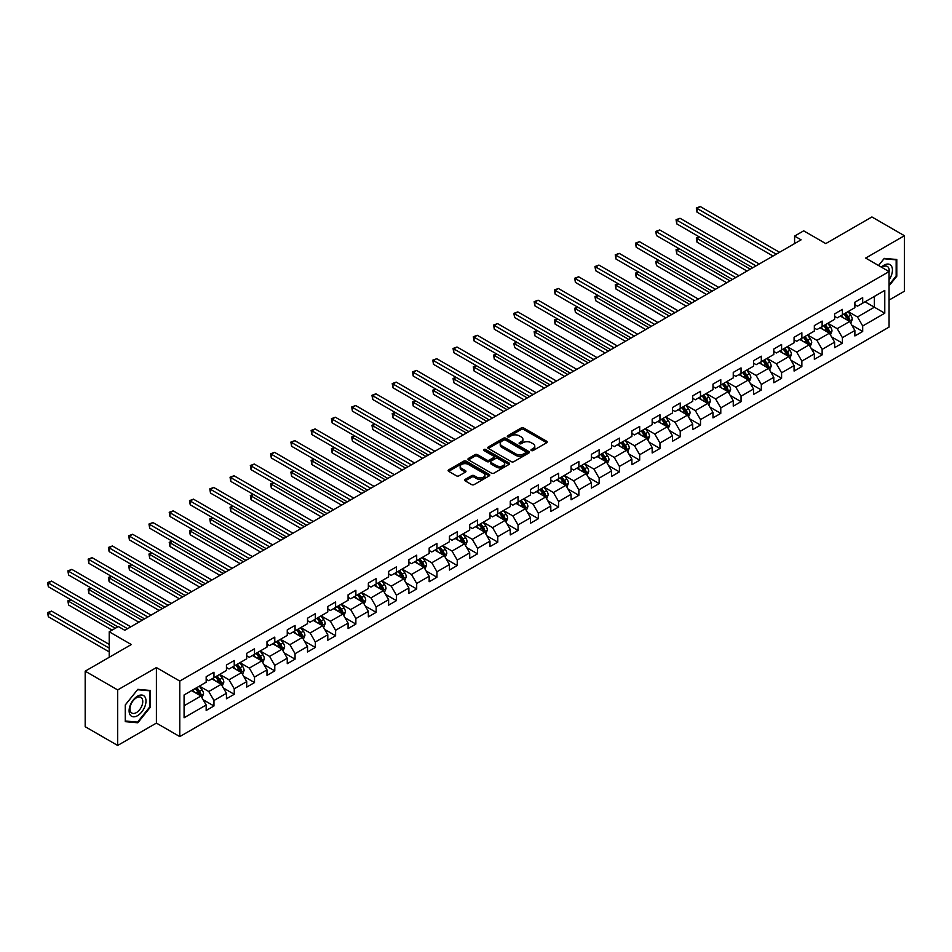 <?xml version="1.0" encoding="UTF-8"?>
<svg xmlns="http://www.w3.org/2000/svg" width="952" height="952" viewBox="0 0 952 952"><rect width="100%" height="100%" fill="white"/><g stroke="black" fill="none" stroke-linecap="round" stroke-linejoin="round"><path stroke-width="1.43" d="M531.347 450.534A1.261 0.726 0 0 0 533.132 450.534L546.686 442.716A1.809 1.047 0 0 0 547.21 441.978A1.809 1.047 0 0 0 546.686 441.24L523.719 427.983A1.809 1.047 0 0 0 521.172 427.983L507.618 435.814A1.261 0.726 0 0 0 509.403 436.837L511.153 435.826A5.771 3.332 0 0 1 519.316 435.826L521.232 436.932A5.771 3.332 0 0 1 522.922 439.288A5.771 3.332 0 0 1 521.232 441.645L519.483 442.656A1.261 0.726 0 0 0 521.268 443.692L523.017 442.68A5.771 3.332 0 0 1 531.18 442.68L533.096 443.787A5.771 3.332 0 0 1 534.786 446.143A5.771 3.332 0 0 1 533.096 448.499L531.347 449.511A1.261 0.726 0 0 0 531.347 450.534L531.347 449.511M465.171 479.392A1.809 1.047 0 0 0 464.647 480.129A1.809 1.047 0 0 0 465.171 480.867L471.621 484.58A1.809 1.047 0 0 0 474.167 484.58L489.221 475.893A1.809 1.047 0 0 0 489.745 475.155A1.809 1.047 0 0 0 489.221 474.417L466.254 461.161A1.809 1.047 0 0 0 463.707 461.161L448.654 469.848A1.809 1.047 0 0 0 448.13 470.585A1.809 1.047 0 0 0 448.654 471.323L456.436 475.822A1.809 1.047 0 0 0 458.983 475.822L465.433 472.097A1.809 1.047 0 0 0 465.956 471.359A1.809 1.047 0 0 0 465.433 470.621L461.565 468.396A4.831 2.785 0 0 1 460.161 466.432A4.831 2.785 0 0 1 463.136 463.85A4.831 2.785 0 0 1 468.396 464.457L483.509 473.18A4.831 2.785 0 0 1 484.925 475.155A4.831 2.785 0 0 1 481.95 477.725A4.831 2.785 0 0 1 476.69 477.119L474.167 475.667A1.809 1.047 0 0 0 471.621 475.667L465.171 479.392L465.171 480.867L471.621 477.166L471.621 475.667M889.061 300.082L904.4 291.241L904.4 235.715L871.913 216.961L825.777 243.593L803.69 230.836L794.587 236.084L801.084 239.845L124.819 630.283L118.322 626.535L109.218 631.783L109.218 657.297M117.667 689.926L117.667 745.452L156.402 723.092L156.402 667.566L117.667 689.926L85.18 671.172L131.316 644.54L109.218 631.783M156.402 667.566L179.785 681.073L889.061 271.582L889.061 327.095L179.785 736.598L179.785 681.073M904.4 235.715L865.677 258.075L889.061 271.582M511.283 461.672A1.809 1.047 0 0 0 513.842 461.672L528.884 452.985A1.809 1.047 0 0 0 529.419 452.248A1.809 1.047 0 0 0 528.884 451.51L505.928 438.253A1.809 1.047 0 0 0 503.382 438.253L488.328 446.952A1.809 1.047 0 0 0 487.793 447.69A1.809 1.047 0 0 0 488.328 448.416L511.283 461.672M484.425 450.808A1.261 0.726 0 0 1 485.71 450.986L485.71 449.487L509.058 462.969A1.809 1.047 0 0 1 509.582 463.707A1.809 1.047 0 0 1 509.058 464.433L494.005 473.132A1.809 1.047 0 0 1 491.446 473.132L468.491 459.875L474.929 456.187L474.929 454.675L468.491 458.4A1.809 1.047 0 0 0 467.967 459.138A1.809 1.047 0 0 0 468.491 459.875L468.491 458.4M474.929 456.187A1.809 1.047 0 0 1 477.487 456.187L477.487 454.675A1.809 1.047 0 0 0 474.929 454.675M477.487 454.675L486.793 460.054A1.809 1.047 0 0 0 489.352 460.054L493.624 457.591A1.809 1.047 0 0 0 494.147 456.853A1.809 1.047 0 0 0 493.624 456.115L483.925 450.522A1.261 0.726 0 0 1 485.71 449.487M117.667 745.452L85.18 726.697L85.18 671.172M203.109 699.72L213.962 705.979L213.962 700.505L226.445 693.306L226.445 698.78L234.24 694.282L234.24 688.808L246.711 681.596L246.711 687.082L254.505 682.572L254.505 677.098L266.988 669.899L266.988 675.373L274.783 670.874L274.783 665.4L287.254 658.189L287.254 663.675L295.06 659.165L295.06 653.691L307.532 646.491L307.532 651.965L315.326 647.467L315.326 641.981L327.797 634.782L327.797 640.256L335.604 635.757L335.604 630.283L348.075 623.084L348.075 628.558L355.87 624.06L355.87 618.574L368.353 611.374L368.353 616.848L376.147 612.35L376.147 606.876L388.618 599.677L388.618 605.151L396.413 600.641L396.413 595.167L408.896 587.967L408.896 593.441L416.69 588.943L416.69 583.469L429.162 576.257L429.162 581.743L436.968 577.233L436.968 571.759L449.439 564.56L449.439 570.034L457.234 565.536L457.234 560.062L469.705 552.85L469.705 558.336L477.511 553.826L477.511 548.352L489.982 541.153L489.982 546.626L497.777 542.128L497.777 536.642L510.26 529.443L510.26 534.917L518.055 530.419L518.055 524.945L530.526 517.745L530.526 523.219L538.32 518.721L538.32 513.235L550.803 506.036L550.803 511.51L558.598 507.011L558.598 501.537L571.069 494.338L571.069 499.812L578.875 495.314L578.875 489.828L591.347 482.628L591.347 488.102L599.141 483.604L599.141 478.13L611.612 470.919L611.612 476.405L619.419 471.894L619.419 466.42L631.89 459.221L631.89 464.695L639.684 460.197L639.684 454.723L652.168 447.511L652.168 452.997L659.962 448.487L659.962 443.013L672.433 435.814L672.433 441.288L680.228 436.789L680.228 431.315L692.711 424.104L692.711 429.59L700.505 425.08L700.505 419.606L712.977 412.406L712.977 417.88L720.783 413.382L720.783 407.896L733.254 400.697L733.254 406.171L741.049 401.673L741.049 396.199L753.52 388.999L753.52 394.473L761.326 389.975L761.326 384.489L773.798 377.289L773.798 382.763L781.592 378.265L781.592 372.791L794.075 365.592L794.075 371.066L801.87 366.568L801.87 361.082L814.341 353.882L814.341 359.356L822.135 354.858L822.135 349.384L834.618 342.173L834.618 347.658L842.413 343.148L842.413 337.674L854.884 330.475L854.884 335.949L862.691 331.451L862.691 325.977L884.777 313.22L884.777 290.408L874.376 296.405L874.376 307.21L884.777 313.22M213.962 705.979L206.167 710.489L206.167 705.004L184.081 717.76L184.081 694.96L206.167 682.203L206.167 676.729L213.962 672.219L213.962 677.693L226.445 670.494L226.445 665.02L234.24 660.521L234.24 665.995L246.711 658.796L246.711 653.31L254.505 648.812L254.505 654.286L266.988 647.086L266.988 641.612L274.783 637.114L274.783 642.588L287.254 635.389L287.254 629.903L295.06 625.404L295.06 630.878L307.532 623.679L307.532 618.205L315.326 613.695L315.326 619.181L327.797 611.969L327.797 606.495L335.604 601.997L335.604 607.471L348.075 600.272L348.075 594.798L355.87 590.288L355.87 595.773L368.353 588.562L368.353 583.088L376.147 578.59L376.147 584.064L388.618 576.864L388.618 571.39L396.413 566.88L396.413 572.366L408.896 565.155L408.896 559.681L416.69 555.183L416.69 560.657L429.162 553.457L429.162 547.971L436.968 543.473L436.968 548.947L449.439 541.747L449.439 536.273L457.234 531.775L457.234 537.249L469.705 530.05L469.705 524.564L477.511 520.066L477.511 525.54L489.982 518.34L489.982 512.866L497.777 508.368L497.777 513.842L510.26 506.642L510.26 501.157L518.055 496.658L518.055 502.132L530.526 494.933L530.526 489.459L538.32 484.949L538.32 490.435L550.803 483.223L550.803 477.749L558.598 473.251L558.598 478.725L571.069 471.526L571.069 466.052L578.875 461.541L578.875 467.027L591.347 459.816L591.347 454.342L599.141 449.844L599.141 455.318L611.612 448.118L611.612 442.644L619.419 438.134L619.419 443.62L631.89 436.409L631.89 430.935L639.684 426.437L639.684 431.91L652.168 424.711L652.168 419.225L659.962 414.727L659.962 420.201L672.433 413.001L672.433 407.527L680.228 403.029L680.228 408.503L692.711 401.304L692.711 395.818L700.505 391.32L700.505 396.794L712.977 389.594L712.977 384.12L720.783 379.622L720.783 385.096L733.254 377.896L733.254 372.41L741.049 367.912L741.049 373.386L753.52 366.187L753.52 360.713L761.326 356.203L761.326 361.689L773.798 354.477L773.798 349.003L781.592 344.505L781.592 349.979L794.075 342.779L794.075 337.305L801.87 332.795L801.87 338.281L814.341 331.07L814.341 325.596L822.135 321.098L822.135 326.572L834.618 319.372L834.618 313.898L842.413 309.388L842.413 314.862L854.884 307.663L854.884 302.189L862.691 297.69L862.691 303.164L884.777 290.408M211.88 678.895L221.245 684.298L208.762 691.509L199.408 686.106M206.167 679.204L208.762 680.704L213.962 677.693M208.762 691.509L213.962 700.505M221.245 684.298L226.445 693.306M232.157 667.197L241.51 672.6L229.039 679.799L219.686 674.397M226.445 667.495L229.039 668.994L234.24 665.995M229.039 679.799L234.24 688.808M241.51 672.6L246.711 681.596M252.435 655.488L261.788 660.89L249.317 668.09L239.952 662.699M246.711 655.785L249.317 657.297L254.505 654.286M249.317 668.09L254.505 677.098M261.788 660.89L266.988 669.899M272.7 643.79L282.054 649.193L269.583 656.392L260.229 650.989M266.988 644.087L269.583 645.587L274.783 642.588M269.583 656.392L274.783 665.4M282.054 649.193L287.254 658.189M292.978 632.08L302.331 637.483L289.86 644.683L280.495 639.28M287.254 632.378L289.86 633.877L295.06 630.878M289.86 644.683L295.06 653.691M302.331 637.483L307.532 646.491M313.244 620.383L322.609 625.785L310.126 632.985L300.772 627.582M307.532 620.68L310.126 622.18L315.326 619.181M310.126 632.985L315.326 641.981M322.609 625.785L327.797 634.782M333.521 608.673L342.875 614.076L330.403 621.275L321.05 615.873M327.797 608.971L330.403 610.47L335.604 607.471M330.403 621.275L335.604 630.283M342.875 614.076L348.075 623.084M353.787 596.975L363.152 602.366L350.669 609.577L341.316 604.175M348.075 597.273L350.669 598.772L355.87 595.773M350.669 609.577L355.87 618.574M363.152 602.366L368.353 611.374M374.065 585.266L383.418 590.668L370.947 597.868L361.593 592.465M368.353 585.563L370.947 587.063L376.147 584.064M370.947 597.868L376.147 606.876M383.418 590.668L388.618 599.677M394.342 573.556L403.696 578.959L391.224 586.17L381.859 580.768M388.618 573.866L391.224 575.365L396.413 572.366M391.224 586.17L396.413 595.167M403.696 578.959L408.896 587.967M414.608 561.858L423.961 567.261L411.49 574.461L402.137 569.058M408.896 562.156L411.49 563.655L416.69 560.657M411.49 574.461L416.69 583.469M423.961 567.261L429.162 576.257M434.885 550.149L444.239 555.552L431.768 562.763L422.402 557.36M429.162 550.458L431.768 551.958L436.968 548.947M431.768 562.763L436.968 571.759M444.239 555.552L449.439 564.56M455.151 538.451L464.517 543.854L452.033 551.053L442.68 545.651M449.439 538.749L452.033 540.248L457.234 537.249M452.033 551.053L457.234 560.062M464.517 543.854L469.705 552.85M475.429 526.742L484.782 532.144L472.311 539.344L462.958 533.953M469.705 527.039L472.311 528.55L477.511 525.54M472.311 539.344L477.511 548.352M484.782 532.144L489.982 541.153M495.706 515.044L505.06 520.447L492.577 527.646L483.223 522.243M489.982 515.341L492.577 516.841L497.777 513.842M492.577 527.646L497.777 536.642M505.06 520.447L510.26 529.443M515.972 503.334L525.325 508.737L512.854 515.936L503.501 510.534M510.26 503.632L512.854 505.131L518.055 502.132M512.854 515.936L518.055 524.945M525.325 508.737L530.526 517.745M536.25 491.637L545.603 497.039L533.132 504.239L523.767 498.836M530.526 491.934L533.132 493.433L538.32 490.435M533.132 504.239L538.32 513.235M545.603 497.039L550.803 506.036M556.515 479.927L565.881 485.33L553.398 492.529L544.044 487.127M550.803 480.224L553.398 481.724L558.598 478.725M553.398 492.529L558.598 501.537M565.881 485.33L571.069 494.338M576.793 468.217L586.146 473.62L573.675 480.831L564.31 475.429M571.069 468.527L573.675 470.026L578.875 467.027M573.675 480.831L578.875 489.828M586.146 473.62L591.347 482.628M597.059 456.52L606.424 461.922L593.941 469.122L584.587 463.719M591.347 456.817L593.941 458.317L599.141 455.318M593.941 469.122L599.141 478.13M606.424 461.922L611.612 470.919M617.336 444.81L626.69 450.213L614.218 457.424L604.865 452.022M611.612 445.12L614.218 446.619L619.419 443.62M614.218 457.424L619.419 466.42M626.69 450.213L631.89 459.221M637.614 433.112L646.967 438.515L634.484 445.714L625.131 440.312M631.89 433.41L634.484 434.909L639.684 431.91M634.484 445.714L639.684 454.723M646.967 438.515L652.168 447.511M657.88 421.403L667.233 426.805L654.762 434.017L645.408 428.614M652.168 421.712L654.762 423.212L659.962 420.201M654.762 434.017L659.962 443.013M667.233 426.805L672.433 435.814M678.157 409.705L687.511 415.108L675.039 422.307L665.674 416.905M672.433 410.003L675.039 411.502L680.228 408.503M675.039 422.307L680.228 431.315M687.511 415.108L692.711 424.104M698.423 397.995L707.788 403.398L695.305 410.598L685.952 405.195M692.711 398.293L695.305 399.804L700.505 396.794M695.305 410.598L700.505 419.606M707.788 403.398L712.977 412.406M718.701 386.298L728.054 391.7L715.583 398.9L706.217 393.497M712.977 386.595L715.583 388.095L720.783 385.096M715.583 398.9L720.783 407.896M728.054 391.7L733.254 400.697M738.966 374.588L748.332 379.991L735.848 387.19L726.495 381.788M733.254 374.886L735.848 376.385L741.049 373.386M735.848 387.19L741.049 396.199M748.332 379.991L753.52 388.999M759.244 362.89L768.597 368.293L756.126 375.493L746.773 370.09M753.52 363.188L756.126 364.687L761.326 361.689M756.126 375.493L761.326 384.489M768.597 368.293L773.798 377.289M779.521 351.181L788.875 356.583L776.392 363.783L767.038 358.38M773.798 351.478L776.392 352.978L781.592 349.979M776.392 363.783L781.592 372.791M788.875 356.583L794.075 365.592M799.787 339.471L809.14 344.874L796.669 352.085L787.316 346.683M794.075 339.781L796.669 341.28L801.87 338.281M796.669 352.085L801.87 361.082M809.14 344.874L814.341 353.882M820.065 327.774L829.418 333.176L816.947 340.376L807.582 334.973M814.341 328.071L816.947 329.57L822.135 326.572M816.947 340.376L822.135 349.384M829.418 333.176L834.618 342.173M840.33 316.064L849.696 321.467L837.213 328.678L827.859 323.275M834.618 316.373L837.213 317.873L842.413 314.862M837.213 328.678L842.413 337.674M849.696 321.467L854.884 330.475M865.023 301.808L874.376 307.21L857.49 316.968L848.125 311.566M854.884 304.664L857.49 306.163L862.691 303.164M857.49 316.968L862.691 325.977M156.402 723.092L179.785 736.598M794.587 236.084L794.587 243.593M184.081 705.765L200.967 696.007L191.614 690.605M200.967 696.007L206.167 705.004M851.838 325.179L862.691 331.451M831.56 336.889L842.413 343.148M811.294 348.599L822.135 354.858M791.017 360.296L801.87 366.568M770.739 372.006L781.592 378.265M750.473 383.704L761.326 389.975M730.196 395.413L741.049 401.673M709.93 407.111L720.783 413.382M689.653 418.82L700.505 425.08M669.387 430.518L680.228 436.789M649.109 442.228L659.962 448.487M628.832 453.925L639.684 460.197M608.566 465.635L619.419 471.894M588.288 477.345L599.141 483.604M568.023 489.042L578.875 495.314M547.745 500.752L558.598 507.011M527.479 512.45L538.32 518.721M507.202 524.159L518.055 530.419M486.924 535.857L497.777 542.128M466.658 547.567L477.511 553.826M446.381 559.264L457.234 565.536M426.115 570.974L436.968 577.233M405.838 582.683L416.69 588.943M385.572 594.381L396.413 600.641M365.294 606.091L376.147 612.35M345.017 617.788L355.87 624.06M324.751 629.498L335.604 635.757M304.473 641.196L315.326 647.467M284.208 652.905L295.06 659.165M263.93 664.603L274.783 670.874M243.664 676.313L254.505 682.572M223.387 688.01L234.24 694.282M889.061 285.838L896.796 276.223L896.796 259.503L884.253 258.385L878.541 265.501M125.271 721.664L137.814 722.782L150.356 707.181L150.356 690.462L137.814 689.343L125.271 704.944L125.271 721.664M896.153 275.854L896.796 276.223M149.702 706.801L150.356 707.181M136.493 722.021L137.814 722.782M531.847 450.712L533.096 449.998A5.771 3.332 0 0 0 534.786 447.642L534.786 446.143M522.922 439.288L522.922 440.788A5.771 3.332 0 0 1 521.232 443.144L519.982 443.87M546.686 441.24L546.686 442.716L523.719 429.483A1.809 1.047 0 0 0 521.172 429.483L508.118 437.016M528.86 452.997L505.928 439.764A1.809 1.047 0 0 0 503.382 439.764L488.352 448.44M525.694 452.771A1.261 0.726 0 0 0 525.694 451.736L505.548 440.098A1.261 0.726 0 0 0 503.763 440.098L501.906 441.169A5.771 3.332 0 0 0 500.216 443.525A5.771 3.332 0 0 0 501.906 445.881L515.687 453.83A5.771 3.332 0 0 0 523.85 453.83L525.694 452.771L525.694 454.271A1.261 0.726 0 0 0 526.075 453.747L526.075 452.248M500.216 443.525L500.216 445.024A5.771 3.332 0 0 0 501.906 447.38L501.906 445.881M525.694 454.271L523.85 455.33A5.771 3.332 0 0 1 515.687 455.33L501.906 447.38M477.487 456.187L486.793 461.553A1.809 1.047 0 0 0 489.352 461.553L493.624 459.09A1.809 1.047 0 0 0 494.147 458.352L494.147 456.853M485.71 450.986L509.034 464.457M496.456 465.635A4.831 2.785 0 0 0 501.716 466.242A4.831 2.785 0 0 0 504.691 463.66A4.831 2.785 0 0 0 503.287 461.696L497.955 458.626A1.809 1.047 0 0 0 495.409 458.626L491.137 461.089A1.809 1.047 0 0 0 490.601 461.827A1.809 1.047 0 0 0 491.137 462.565L496.456 465.635L496.456 467.135A4.831 2.785 0 0 0 501.716 467.741A4.831 2.785 0 0 0 504.691 465.171L504.691 463.66M490.601 461.827L490.601 463.327A1.809 1.047 0 0 0 491.137 464.064L491.137 462.565M496.456 467.135L491.137 464.064M484.925 475.155L484.925 476.654A4.831 2.785 0 0 1 481.95 479.225A4.831 2.785 0 0 1 476.69 478.63L474.167 477.166A1.809 1.047 0 0 0 471.621 477.166M460.161 466.432L460.161 467.932A4.831 2.785 0 0 0 461.565 469.895L461.565 468.396M465.409 472.109L461.565 469.895M489.221 474.417L489.221 475.893L466.254 462.66A1.809 1.047 0 0 0 463.707 462.66L448.678 471.335M850.719 323.252L852.266 319.348A4.867 2.808 -120 0 0 850.707 315.207L848.03 311.625M843.353 317.813L841.532 315.374M699.506 237.012L697.031 238.44L697.031 242.189L747.022 271.046M843.996 313.958L846.685 317.528A4.867 2.808 60 0 1 848.077 320.467L849.636 319.563A4.867 2.808 -120 0 0 848.244 316.635L845.554 313.053M844.341 313.755L847.316 317.73A2.475 1.428 60 0 1 847.768 318.48L849.636 319.563M697.031 242.189L696.317 238.024L750.271 269.178M696.317 238.024L699.22 236.846M776.273 254.172L697.031 208.428L700.279 206.548L779.521 252.292M773.024 256.04L697.031 212.177L697.031 208.428L696.317 208.012L700.279 206.548M697.031 212.177L696.317 208.012M889.061 279.829A11.948 6.902 120 0 0 891.31 275.604A11.948 6.902 120 0 0 890.572 265.037A11.948 6.902 120 0 0 881.409 267.155M895.344 259.372L896.153 259.837L896.153 276.044L889.061 284.85M878.565 265.513L884.003 258.754L896.153 259.837M889.061 272.212A9.044 5.224 120 0 0 887.335 266.441A9.044 5.224 120 0 0 881.933 267.464M137.552 715.666A11.948 6.902 120 0 0 146.001 701.029A11.948 6.902 120 0 0 137.552 696.15A11.948 6.902 120 0 0 129.103 710.787A11.948 6.902 120 0 0 137.552 715.666M136.374 712.608A9.044 5.224 120 0 0 142.276 704.635A9.044 5.224 120 0 0 140.896 697.388A9.044 5.224 120 0 0 136.374 697.84A9.044 5.224 120 0 0 130.46 705.813A9.044 5.224 120 0 0 131.852 713.06A9.044 5.224 120 0 0 136.374 712.608M125.402 704.825L137.552 689.712L149.702 690.795L149.702 706.991L137.552 722.116L125.402 721.021L125.378 704.813M148.893 690.331L149.702 690.795M830.442 334.949L831.988 331.058A4.867 2.808 -120 0 0 830.442 326.917L827.752 323.335M823.075 329.511L821.255 327.083M679.228 248.722L676.765 250.138L676.765 253.898L726.757 282.756M823.73 325.655L826.407 329.237A4.867 2.808 60 0 1 827.8 332.165L829.359 331.26A4.867 2.808 -120 0 0 827.966 328.333L825.289 324.751M824.063 325.465L827.038 329.428A2.475 1.428 60 0 1 827.49 330.189L829.359 331.26M676.765 253.898L676.051 249.733L730.005 280.876M676.051 249.733L678.943 248.555M810.176 346.659L811.723 342.768A4.867 2.808 -120 0 0 810.164 338.615L807.486 335.033M802.81 341.221L800.989 338.781M658.962 260.42L656.487 261.848L656.487 265.596L706.479 294.465M803.452 337.365L806.13 340.947A4.867 2.808 60 0 1 807.534 343.874L809.093 342.97A4.867 2.808 -120 0 0 807.689 340.042L805.011 336.461M803.797 337.163L806.772 341.137A2.475 1.428 60 0 1 807.213 341.887L809.093 342.97M656.487 265.596L655.773 261.431L709.728 292.585M655.773 261.431L658.677 260.253M755.995 265.87L676.765 220.126L680.014 218.258L759.244 264.001M752.746 267.75L676.765 223.887L676.765 220.126L676.051 219.722L680.014 218.258M676.765 223.887L676.051 219.722M735.717 277.579L656.487 231.836L659.736 229.956L738.966 275.699M732.469 279.46L656.487 235.584L656.487 231.836L655.773 231.419L659.736 229.956M656.487 235.584L655.773 231.419M789.898 358.357L791.445 354.465A4.867 2.808 -120 0 0 789.886 350.324L787.209 346.742M782.532 352.918L780.711 350.491M638.685 272.129L636.222 273.545L636.222 277.306L686.213 306.163M783.175 349.063L785.864 352.645A4.867 2.808 60 0 1 787.256 355.572L788.815 354.68A4.867 2.808 -120 0 0 787.423 351.74L784.745 348.17M783.52 348.872L786.495 352.847A2.475 1.428 60 0 1 786.947 353.597L788.815 354.68M636.222 277.306L635.508 273.141L689.462 304.283M635.508 273.141L638.399 271.963M769.632 370.066L771.168 366.175A4.867 2.808 -120 0 0 769.621 362.022L766.931 358.44M762.266 364.628L760.434 362.2M618.419 283.827L615.944 285.255L615.944 289.003L665.936 317.873M762.909 360.772L765.587 364.354A4.867 2.808 60 0 1 766.979 367.282L768.538 366.377A4.867 2.808 -120 0 0 767.145 363.45L764.468 359.868M763.242 360.57L766.217 364.545A2.475 1.428 60 0 1 766.669 365.294L768.538 366.377M615.944 289.003L615.23 284.838L669.185 315.993M615.23 284.838L618.134 283.66M749.355 381.764L750.902 377.873A4.867 2.808 -120 0 0 749.343 373.731L746.666 370.149M741.989 376.326L740.168 373.898M598.142 295.536L595.678 296.964L595.678 300.713L645.67 329.57M742.631 372.47L745.321 376.052A4.867 2.808 60 0 1 746.713 378.979L748.272 378.087A4.867 2.808 -120 0 0 746.88 375.159L744.19 371.577M742.976 372.28L745.952 376.254A2.475 1.428 60 0 1 746.404 377.004L748.272 378.087M595.678 300.713L594.952 296.548L648.919 327.702M594.952 296.548L597.856 295.37M715.452 289.289L636.222 243.534L639.47 241.665L718.701 287.409M712.203 291.157L636.222 247.294L636.222 243.534L635.508 243.129L639.47 241.665M636.222 247.294L635.508 243.129M695.174 300.987L615.944 255.243L619.193 253.363L698.423 299.106M691.926 302.867L615.944 258.992L615.944 255.243L615.23 254.827L619.193 253.363M615.944 258.992L615.23 254.827M674.908 312.696L595.678 266.953L598.927 265.072L678.157 310.816M671.66 314.565L595.678 270.701L595.678 266.953L594.952 266.536L598.927 265.072M595.678 270.701L594.952 266.536M729.077 393.473L730.624 389.582A4.867 2.808 -120 0 0 729.077 385.429L726.388 381.847M721.711 388.035L719.89 385.608M577.864 307.234L575.401 308.662L575.401 312.411L625.393 341.28M722.366 384.18L725.043 387.762A4.867 2.808 60 0 1 726.436 390.689L727.994 389.784A4.867 2.808 -120 0 0 726.602 386.857L723.925 383.275M722.699 383.977L725.674 387.952A2.475 1.428 60 0 1 726.126 388.713L727.994 389.784M575.401 312.411L574.687 308.246L628.641 339.4M574.687 308.246L577.578 307.068M654.631 324.394L575.401 278.65L578.649 276.782L657.88 322.526M651.382 326.274L575.401 282.399L575.401 278.65L574.687 278.234L578.649 276.782M575.401 282.399L574.687 278.234M708.812 405.183L710.359 401.28A4.867 2.808 -120 0 0 708.8 397.139L706.122 393.557M701.446 399.745L699.625 397.305M557.598 318.944L555.123 320.372L555.123 324.12L605.115 352.978M702.088 395.877L704.777 399.459A4.867 2.808 60 0 1 706.17 402.387L707.729 401.494A4.867 2.808 -120 0 0 706.336 398.567L703.647 394.985M702.433 395.687L705.408 399.661A2.475 1.428 60 0 1 705.86 400.411L707.729 401.494M555.123 324.12L554.409 319.955L608.364 351.11M554.409 319.955L557.313 318.777M634.365 336.104L555.123 290.36L558.372 288.48L637.614 334.223M631.116 337.972L555.123 294.108L555.123 290.36L554.409 289.943L558.372 288.48M555.123 294.108L554.409 289.943M688.534 416.881L690.081 412.99A4.867 2.808 -120 0 0 688.534 408.836L685.845 405.266M681.168 411.442L679.347 409.015M537.321 330.642L534.857 332.07L534.857 335.818L584.849 364.687M681.822 407.587L684.5 411.169A4.867 2.808 60 0 1 685.892 414.096L687.451 413.192A4.867 2.808 -120 0 0 686.059 410.264L683.381 406.683M682.156 407.397L685.131 411.359A2.475 1.428 60 0 1 685.583 412.121L687.451 413.192M534.857 335.818L534.143 331.665L588.098 362.807M534.143 331.665L537.035 330.487M614.088 347.801L534.857 302.058L538.106 300.189L617.336 345.933M610.839 349.682L534.857 305.806L534.857 302.058L534.143 301.653L538.106 300.189M534.857 305.806L534.143 301.653M668.268 428.59L669.815 424.687A4.867 2.808 -120 0 0 668.256 420.546L665.579 416.964M660.902 423.152L659.082 420.713M517.055 342.351L514.58 343.779L514.58 347.528L564.572 376.385M661.545 419.296L664.222 422.867A4.867 2.808 60 0 1 665.626 425.806L667.185 424.901A4.867 2.808 -120 0 0 665.781 421.974L663.104 418.392M661.89 419.094L664.865 423.069A2.475 1.428 60 0 1 665.305 423.818L667.185 424.901M514.58 347.528L513.866 343.363L567.82 374.517M513.866 343.363L516.769 342.185M593.81 359.511L514.58 313.767L517.828 311.887L597.059 357.631M590.561 361.379L514.58 317.516L514.58 313.767L513.866 313.351L517.828 311.887M514.58 317.516L513.866 313.351M647.991 440.288L649.538 436.397A4.867 2.808 -120 0 0 647.979 432.244L645.301 428.674M640.625 434.85L638.804 432.422M496.777 354.049L494.314 355.477L494.314 359.237L544.306 388.095M641.267 430.994L643.957 434.576A4.867 2.808 60 0 1 645.349 437.503L646.908 436.599A4.867 2.808 -120 0 0 645.515 433.672L642.826 430.09M641.612 430.804L644.587 434.767A2.475 1.428 60 0 1 645.039 435.528L646.908 436.599M494.314 359.237L493.6 355.072L547.555 386.214M493.6 355.072L496.492 353.894M573.544 371.209L494.314 325.465L497.563 323.597L576.793 369.34M570.296 373.089L494.314 329.225L494.314 325.465L493.6 325.06L497.563 323.597M494.314 329.225L493.6 325.06M627.725 451.998L629.26 448.106A4.867 2.808 -120 0 0 627.713 443.953L625.024 440.371M620.347 446.559L618.526 444.12M476.512 365.758L474.036 367.186L474.036 370.935L524.028 399.804M621.001 442.704L623.679 446.274A4.867 2.808 60 0 1 625.071 449.213L626.63 448.309A4.867 2.808 -120 0 0 625.238 445.381L622.56 441.799M621.335 442.502L624.31 446.476A2.475 1.428 60 0 1 624.762 447.226L626.63 448.309M474.036 370.935L473.322 366.77L527.277 397.924M473.322 366.77L476.226 365.592M553.267 382.918L474.036 337.175L477.285 335.294L556.515 381.038M550.018 384.798L474.036 340.923L474.036 337.175L473.322 336.758L477.285 335.294M474.036 340.923L473.322 336.758M607.447 463.695L608.994 459.804A4.867 2.808 -120 0 0 607.435 455.663L604.758 452.081M600.081 458.257L598.261 455.829M456.234 377.468L453.771 378.884L453.771 382.644L503.763 411.502M600.724 454.401L603.413 457.983A4.867 2.808 60 0 1 604.806 460.911L606.365 460.018A4.867 2.808 -120 0 0 604.972 457.079L602.283 453.509M601.069 454.211L604.044 458.174A2.475 1.428 60 0 1 604.496 458.935L606.365 460.018M453.771 382.644L453.045 378.479L507.011 409.622M453.045 378.479L455.948 377.301M533.001 394.616L453.771 348.872L457.019 347.004L536.25 392.748M529.752 396.496L453.771 352.633L453.771 348.872L453.045 348.468L457.019 347.004M453.771 352.633L453.045 348.468M587.17 475.405L588.717 471.514A4.867 2.808 -120 0 0 587.17 467.361L584.48 463.779M579.804 469.967L577.983 467.539M435.957 389.166L433.493 390.594L433.493 394.342L483.485 423.212M580.458 466.111L583.136 469.693A4.867 2.808 60 0 1 584.528 472.62L586.087 471.716A4.867 2.808 -120 0 0 584.695 468.789L582.017 465.207M580.791 465.909L583.766 469.883A2.475 1.428 60 0 1 584.219 470.633L586.087 471.716M433.493 394.342L432.779 390.177L486.734 421.331M432.779 390.177L435.671 388.999M512.723 406.325L433.493 360.582L436.742 358.702L515.972 404.445M509.475 408.206L433.493 364.33L433.493 360.582L432.779 360.165L436.742 358.702M433.493 364.33L432.779 360.165M566.904 487.103L568.451 483.211A4.867 2.808 -120 0 0 566.892 479.07L564.215 475.488M559.538 481.664L557.717 479.237M415.691 400.875L413.216 402.291L413.216 406.052L463.207 434.909M560.181 477.809L562.87 481.391A4.867 2.808 60 0 1 564.262 484.318L565.821 483.426A4.867 2.808 -120 0 0 564.429 480.486L561.74 476.916M560.526 477.618L563.501 481.593A2.475 1.428 60 0 1 563.953 482.343L565.821 483.426M413.216 406.052L412.502 401.887L466.456 433.041M412.502 401.887L415.405 400.709M492.458 418.035L413.216 372.291L416.464 370.411L495.706 416.155M489.197 419.903L413.216 376.04L413.216 372.291L412.502 371.875L416.464 370.411M413.216 376.04L412.502 371.875M546.626 498.812L548.173 494.921A4.867 2.808 -120 0 0 546.626 490.768L543.937 487.186M539.26 493.374L537.44 490.946M395.413 412.573L392.95 414.001L392.95 417.75L442.942 446.619M539.915 489.518L542.592 493.1A4.867 2.808 60 0 1 543.985 496.028L545.544 495.123A4.867 2.808 -120 0 0 544.151 492.196L541.474 488.614M540.248 489.316L543.223 493.291A2.475 1.428 60 0 1 543.675 494.04L545.544 495.123M392.95 417.75L392.236 413.584L446.19 444.739M392.236 413.584L395.128 412.406M472.18 429.733L392.95 383.989L396.199 382.109L475.429 427.853M468.931 431.613L392.95 387.738L392.95 383.989L392.236 383.573L396.199 382.109M392.95 387.738L392.236 383.573M526.361 510.522L527.908 506.619A4.867 2.808 -120 0 0 526.349 502.477L523.671 498.896M518.995 505.084L517.174 502.644M375.147 424.283L372.672 425.711L372.672 429.459L422.664 458.317M519.637 501.216L522.315 504.798A4.867 2.808 60 0 1 523.719 507.725L525.278 506.833A4.867 2.808 -120 0 0 523.874 503.905L521.196 500.324M519.982 501.026L522.957 505A2.475 1.428 60 0 1 523.398 505.75L525.278 506.833M372.672 429.459L371.958 425.294L425.913 456.448M371.958 425.294L374.862 424.116M451.902 441.442L372.672 395.699L375.921 393.819L455.151 439.562M448.654 443.311L372.672 399.447L372.672 395.699L371.958 395.282L375.921 393.819M372.672 399.447L371.958 395.282M506.083 522.22L507.63 518.328A4.867 2.808 -120 0 0 506.071 514.175L503.394 510.593M498.717 516.781L496.896 514.354M354.87 435.98L352.407 437.408L352.407 441.157L402.398 470.026M499.36 512.926L502.049 516.508A4.867 2.808 60 0 1 503.441 519.435L505 518.531A4.867 2.808 -120 0 0 503.608 515.603L500.919 512.021M499.705 512.723L502.68 516.698A2.475 1.428 60 0 1 503.132 517.46L505 518.531M352.407 441.157L351.693 436.992L405.647 468.146M351.693 436.992L354.584 435.814M431.637 453.14L352.407 407.397L355.655 405.528L434.885 451.272M428.388 455.02L352.407 411.145L352.407 407.397L351.693 406.992L355.655 405.528M352.407 411.145L351.693 406.992M485.806 533.929L487.353 530.026A4.867 2.808 -120 0 0 485.806 525.885L483.116 522.303M478.44 528.491L476.619 526.051M334.604 447.69L332.129 449.118L332.129 452.866L382.121 481.724M479.094 524.623L481.772 528.205A4.867 2.808 60 0 1 483.164 531.133L484.723 530.24A4.867 2.808 -120 0 0 483.33 527.313L480.653 523.731M479.427 524.433L482.402 528.408A2.475 1.428 60 0 1 482.854 529.157L484.723 530.24M332.129 452.866L331.415 448.701L385.37 479.856M331.415 448.701L334.319 447.523M411.359 464.85L332.129 419.106L335.378 417.226L414.608 462.969M408.11 466.718L332.129 422.855L332.129 419.106L331.415 418.69L335.378 417.226M332.129 422.855L331.415 418.69M465.54 545.627L467.087 541.736A4.867 2.808 -120 0 0 465.528 537.582L462.85 534.012M458.174 540.189L456.353 537.761M314.327 459.388L311.863 460.816L311.863 464.564L361.855 493.433M458.816 536.333L461.506 539.915A4.867 2.808 60 0 1 462.898 542.842L464.457 541.938A4.867 2.808 -120 0 0 463.065 539.01L460.375 535.429M459.161 536.143L462.137 540.105A2.475 1.428 60 0 1 462.589 540.867L464.457 541.938M311.863 464.564L311.137 460.411L365.104 491.553M311.137 460.411L314.041 459.233M391.093 476.547L311.863 430.804L315.112 428.935L394.342 474.679M387.845 478.428L311.863 434.564L311.863 430.804L311.137 430.399L315.112 428.935M311.863 434.564L311.137 430.399M445.262 557.337L446.809 553.433A4.867 2.808 -120 0 0 445.262 549.292L442.573 545.71M437.896 551.898L436.075 549.459M294.049 471.097L291.586 472.525L291.586 476.274L341.578 505.131M438.551 548.043L441.228 551.613A4.867 2.808 60 0 1 442.62 554.552L444.179 553.647A4.867 2.808 -120 0 0 442.787 550.72L440.11 547.138M438.884 547.84L441.859 551.815A2.475 1.428 60 0 1 442.311 552.565L444.179 553.647M291.586 476.274L290.872 472.109L344.826 503.263M290.872 472.109L293.763 470.931M370.816 488.257L291.586 442.513L294.834 440.633L374.065 486.377M367.567 490.125L291.586 446.262L291.586 442.513L290.872 442.097L294.834 440.633M291.586 446.262L290.872 442.097M424.997 569.034L426.544 565.143A4.867 2.808 -120 0 0 424.985 561.002L422.307 557.42M417.63 563.596L415.81 561.168M273.783 482.807L271.308 484.223L271.308 487.983L321.3 516.841M418.273 559.74L420.962 563.322A4.867 2.808 60 0 1 422.355 566.25L423.914 565.345A4.867 2.808 -120 0 0 422.521 562.418L419.832 558.836M418.618 559.55L421.593 563.513A2.475 1.428 60 0 1 422.045 564.274L423.914 565.345M271.308 487.983L270.594 483.818L324.549 514.961M270.594 483.818L273.498 482.64M350.538 499.955L271.308 454.211L274.557 452.343L353.787 498.086M347.29 501.835L271.308 457.971L271.308 454.211L270.594 453.807L274.557 452.343M271.308 457.971L270.594 453.807M404.719 580.744L406.266 576.852A4.867 2.808 -120 0 0 404.707 572.699L402.03 569.117M397.353 575.305L395.532 572.866M253.506 494.505L251.042 495.933L251.042 499.681L301.034 528.55M398.007 571.45L400.685 575.032A4.867 2.808 60 0 1 402.077 577.959L403.636 577.055A4.867 2.808 -120 0 0 402.244 574.127L399.566 570.545M398.341 571.248L401.316 575.222A2.475 1.428 60 0 1 401.768 575.972L403.636 577.055M251.042 499.681L250.328 495.516L304.283 526.67M250.328 495.516L253.22 494.338M330.273 511.664L251.042 465.921L254.291 464.04L333.521 509.784M327.024 513.544L251.042 469.669L251.042 465.921L250.328 465.504L254.291 464.04M251.042 469.669L250.328 465.504M384.453 592.442L386 588.55A4.867 2.808 -120 0 0 384.441 584.409L381.764 580.827M377.087 587.003L375.267 584.576M233.24 506.214L230.765 507.63L230.765 511.391L280.757 540.248M377.73 583.148L380.407 586.73A4.867 2.808 60 0 1 381.812 589.657L383.37 588.764A4.867 2.808 -120 0 0 381.966 585.825L379.289 582.255M378.075 582.957L381.05 586.932A2.475 1.428 60 0 1 381.49 587.682L383.37 588.764M230.765 511.391L230.051 507.226L284.005 538.368M230.051 507.226L232.954 506.047M309.995 523.374L230.765 477.618L234.013 475.75L313.244 521.494M306.746 525.242L230.765 481.379L230.765 477.618L230.051 477.214L234.013 475.75M230.765 481.379L230.051 477.214M364.176 604.151L365.723 600.26A4.867 2.808 -120 0 0 364.164 596.107L361.486 592.525M356.81 598.713L354.989 596.285M212.962 517.912L210.499 519.34L210.499 523.088L260.491 551.958M357.452 594.857L360.142 598.439A4.867 2.808 60 0 1 361.534 601.366L363.093 600.462A4.867 2.808 -120 0 0 361.7 597.535L359.011 593.953M357.797 594.655L360.772 598.63A2.475 1.428 60 0 1 361.224 599.379L363.093 600.462M210.499 523.088L209.785 518.923L263.74 550.077M209.785 518.923L212.677 517.745M289.729 535.072L210.499 489.328L213.748 487.448L292.978 533.191M286.481 536.952L210.499 493.077L210.499 489.328L209.785 488.911L213.748 487.448M210.499 493.077L209.785 488.911M343.898 615.849L345.445 611.957A4.867 2.808 -120 0 0 343.898 607.816L341.209 604.234M336.532 610.411L334.711 607.983M192.697 529.621L190.221 531.049L190.221 534.798L240.213 563.655M337.187 606.555L339.864 610.137A4.867 2.808 60 0 1 341.256 613.064L342.815 612.172A4.867 2.808 -120 0 0 341.423 609.244L338.745 605.662M337.52 606.365L340.495 610.339A2.475 1.428 60 0 1 340.947 611.089L342.815 612.172M190.221 534.798L189.507 530.633L243.462 561.787M189.507 530.633L192.411 529.455M269.452 546.781L190.221 501.038L193.47 499.157L272.7 544.901M266.203 548.649L190.221 504.786L190.221 501.038L189.507 500.621L193.47 499.157M190.221 504.786L189.507 500.621M323.632 627.558L325.179 623.667A4.867 2.808 -120 0 0 323.62 619.514L320.943 615.932M316.266 622.12L314.446 619.692M172.419 541.319L169.956 542.747L169.956 546.496L219.948 575.365M316.909 618.264L319.598 621.846A4.867 2.808 60 0 1 320.991 624.774L322.55 623.869A4.867 2.808 -120 0 0 321.157 620.942L318.468 617.36M317.254 618.062L320.229 622.037A2.475 1.428 60 0 1 320.681 622.798L322.55 623.869M169.956 546.496L169.23 542.331L223.196 573.485M169.23 542.331L172.133 541.153M249.186 558.479L169.956 512.735L173.204 510.855L252.435 556.611M245.937 560.359L169.956 516.484L169.956 512.735L169.23 512.319L173.204 510.855M169.956 516.484L169.23 512.319M303.355 639.268L304.902 635.365A4.867 2.808 -120 0 0 303.355 631.224L300.665 627.642M295.989 633.83L294.168 631.39M152.141 553.029L149.678 554.457L149.678 558.205L199.67 587.063M296.643 629.962L299.321 633.544A4.867 2.808 60 0 1 300.713 636.471L302.272 635.579A4.867 2.808 -120 0 0 300.88 632.652L298.202 629.07M296.976 629.772L299.951 633.746A2.475 1.428 60 0 1 300.404 634.496L302.272 635.579M149.678 558.205L148.964 554.04L202.919 585.194M148.964 554.04L151.856 552.862M228.908 570.188L149.678 524.445L152.927 522.565L232.157 568.308M225.66 572.057L149.678 528.193L149.678 524.445L148.964 524.028L152.927 522.565M149.678 528.193L148.964 524.028M283.089 650.966L284.636 647.074A4.867 2.808 -120 0 0 283.077 642.921L280.4 639.351M275.723 645.527L273.902 643.1M131.876 564.726L129.401 566.154L129.401 569.903L179.392 598.772M276.366 641.672L279.055 645.254A4.867 2.808 60 0 1 280.447 648.181L282.006 647.277A4.867 2.808 -120 0 0 280.614 644.349L277.925 640.767M276.711 641.469L279.686 645.444A2.475 1.428 60 0 1 280.138 646.206L282.006 647.277M129.401 569.903L128.687 565.738L182.641 596.892M128.687 565.738L131.59 564.572M208.631 581.886L129.401 536.143L132.649 534.274L211.88 580.018M205.382 583.766L129.401 539.891L129.401 536.143L128.687 535.738L132.649 534.274M129.401 539.891L128.687 535.738M262.811 662.675L264.358 658.772A4.867 2.808 -120 0 0 262.8 654.631L260.122 651.049M255.445 657.237L253.625 654.798M111.598 576.436L109.135 577.864L109.135 581.612L159.127 610.47M256.1 653.369L258.777 656.951A4.867 2.808 60 0 1 260.17 659.891L261.729 658.986A4.867 2.808 -120 0 0 260.336 656.059L257.659 652.477M256.433 653.179L259.408 657.154A2.475 1.428 60 0 1 259.86 657.903L261.729 658.986M109.135 581.612L108.421 577.447L162.375 608.602M108.421 577.447L111.313 576.269M188.365 593.596L109.135 547.852L112.384 545.972L191.614 591.716M185.116 595.464L109.135 551.601L109.135 547.852L108.421 547.436L112.384 545.972M109.135 551.601L108.421 547.436M242.546 674.373L244.093 670.482A4.867 2.808 -120 0 0 242.534 666.329L239.856 662.759M235.18 668.935L233.347 666.507M91.332 588.134L88.857 589.562L88.857 593.322L138.849 622.18M235.822 665.079L238.5 668.661A4.867 2.808 60 0 1 239.904 671.588L241.463 670.684A4.867 2.808 -120 0 0 240.059 667.757L237.381 664.175M236.167 664.889L239.142 668.851A2.475 1.428 60 0 1 239.583 669.613L241.463 670.684M88.857 593.322L88.143 589.157L142.098 620.299M88.143 589.157L91.047 587.979M168.088 605.293L88.857 559.55L92.106 557.682L171.336 603.425M164.839 607.174L88.857 563.31L88.857 559.55L88.143 559.145L92.106 557.682M88.857 563.31L88.143 559.145M222.268 686.083L223.815 682.191A4.867 2.808 -120 0 0 222.256 678.038L219.579 674.456M214.902 680.644L213.081 678.205M71.055 599.843L68.592 601.271L68.592 605.02L112.086 630.129M215.545 676.789L218.234 680.359A4.867 2.808 60 0 1 219.626 683.298L221.185 682.394A4.867 2.808 -120 0 0 219.793 679.466L217.104 675.884M215.89 676.586L218.865 680.561A2.475 1.428 60 0 1 219.317 681.311L221.185 682.394M68.592 605.02L67.878 600.855L115.335 628.26M67.878 600.855L70.769 599.677M147.822 617.003L68.592 571.26L71.84 569.379L151.071 615.123M144.573 618.883L68.592 575.008L68.592 571.26L67.878 570.843L71.84 569.379M68.592 575.008L67.878 570.843M201.991 697.78L203.538 693.889A4.867 2.808 -120 0 0 201.991 689.748L199.301 686.166M194.625 692.342L192.804 689.914M109.218 644.385L51.563 611.101L48.314 612.969L48.314 616.729L109.218 651.894M195.279 688.486L197.956 692.068A4.867 2.808 60 0 1 199.349 694.996L200.908 694.103A4.867 2.808 -120 0 0 199.515 691.164L196.838 687.582M195.612 688.296L198.587 692.259A2.475 1.428 60 0 1 199.039 693.02L200.908 694.103M48.314 616.729L47.6 612.564L109.218 648.133M47.6 612.564L51.563 611.101M127.544 628.701L48.314 582.957L51.563 581.089L130.793 626.832M117.798 626.832L48.314 586.718L48.314 582.957L47.6 582.553L51.563 581.089M48.314 586.718L47.6 582.553M533.096 449.998L533.096 448.499M519.483 443.692L519.483 442.656M521.232 443.144L521.232 441.645M507.618 436.837L507.618 435.814M521.172 429.483L521.172 427.983M523.719 429.483L523.719 427.983M488.328 448.416L488.328 446.952M503.382 439.764L503.382 438.253M505.928 439.764L505.928 438.253M528.884 452.985L528.884 451.51M515.687 455.33L515.687 453.83M523.85 455.33L523.85 453.83M486.793 461.553L486.793 460.054M489.352 461.553L489.352 460.054M493.624 459.09L493.624 457.591M509.058 464.433L509.058 462.969M474.167 477.166L474.167 475.667M476.69 478.63L476.69 477.119M465.433 472.097L465.433 470.621M448.654 471.323L448.654 469.848M463.707 462.66L463.707 461.161M466.254 462.66L466.254 461.161M849.208 321.193L852.23 319.444M848.244 316.635L850.707 315.207M844.781 318.634L846.685 317.528M828.942 332.902L831.953 331.153M827.966 328.333L830.442 326.917M824.503 330.332L826.407 329.237M808.664 344.6L811.687 342.863M807.689 340.042L810.164 338.615M804.226 342.042L806.13 340.947M788.387 356.31L791.409 354.56M787.423 351.74L789.886 350.324M783.96 353.751L785.864 352.645M768.121 368.007L771.144 366.27M767.145 363.45L769.621 362.022M763.683 365.449L765.587 364.354M747.844 379.717L750.866 377.968M746.88 375.159L749.343 373.731M743.417 377.159L745.321 376.052M727.578 391.415L730.601 389.677M726.602 386.857L729.077 385.429M723.139 388.856L725.043 387.762M707.3 403.124L710.323 401.375M706.336 398.567L708.8 397.139M702.873 400.566L704.777 399.459M687.035 414.822L690.045 413.085M686.059 410.264L688.534 408.836M682.596 412.264L684.5 411.169M666.757 426.532L669.78 424.782M665.781 421.974L668.256 420.546M662.318 423.973L664.222 422.867M646.479 438.229L649.502 436.492M645.515 433.672L647.979 432.244M642.053 435.671L643.957 434.576M626.214 449.939L629.236 448.19M625.238 445.381L627.713 443.953M621.775 447.38L623.679 446.274M605.936 461.649L608.959 459.899M604.972 457.079L607.435 455.663M601.509 459.078L603.413 457.983M585.67 473.346L588.693 471.609M584.695 468.789L587.17 467.361M581.232 470.788L583.136 469.693M565.393 485.056L568.415 483.307M564.429 480.486L566.892 479.07M560.954 482.497L562.87 481.391M545.127 496.754L548.138 495.016M544.151 492.196L546.626 490.768M540.688 494.195L542.592 493.1M524.85 508.463L527.872 506.714M523.874 503.905L526.349 502.477M520.411 505.905L522.315 504.798M504.572 520.161L507.594 518.423M503.608 515.603L506.071 514.175M500.145 517.602L502.049 516.508M484.306 531.87L487.329 530.121M483.33 527.313L485.806 525.885M479.868 529.312L481.772 528.205M464.029 543.568L467.051 541.831M463.065 539.01L465.528 537.582M459.602 541.01L461.506 539.915M443.763 555.278L446.785 553.528M442.787 550.72L445.262 549.292M439.324 552.719L441.228 551.613M423.485 566.987L426.508 565.238M422.521 562.418L424.985 561.002M419.047 564.417L420.962 563.322M403.22 578.685L406.23 576.936M402.244 574.127L404.707 572.699M398.781 576.127L400.685 575.032M382.942 590.395L385.965 588.645M381.966 585.825L384.441 584.409M378.503 587.824L380.407 586.73M362.664 602.092L365.687 600.355M361.7 597.535L364.164 596.107M358.238 599.534L360.142 598.439M342.399 613.802L345.421 612.053M341.423 609.244L343.898 607.816M337.96 611.243L339.864 610.137M322.121 625.5L325.144 623.762M321.157 620.942L323.62 619.514M317.694 622.941L319.598 621.846M301.855 637.209L304.878 635.46M300.88 632.652L303.355 631.224M297.417 634.651L299.321 633.544M281.578 648.907L284.6 647.17M280.614 644.349L283.077 642.921M277.139 646.348L279.055 645.254M261.312 660.617L264.323 658.867M260.336 656.059L262.8 654.631M256.873 658.058L258.777 656.951M241.035 672.314L244.057 670.577M240.059 667.757L242.534 666.329M236.596 669.756L238.5 668.661M220.757 684.024L223.78 682.275M219.793 679.466L222.256 678.038M216.33 681.465L218.234 680.359M200.491 695.733L203.514 693.984M199.515 691.164L201.991 689.748M196.052 693.163L197.956 692.068"/></g></svg>

